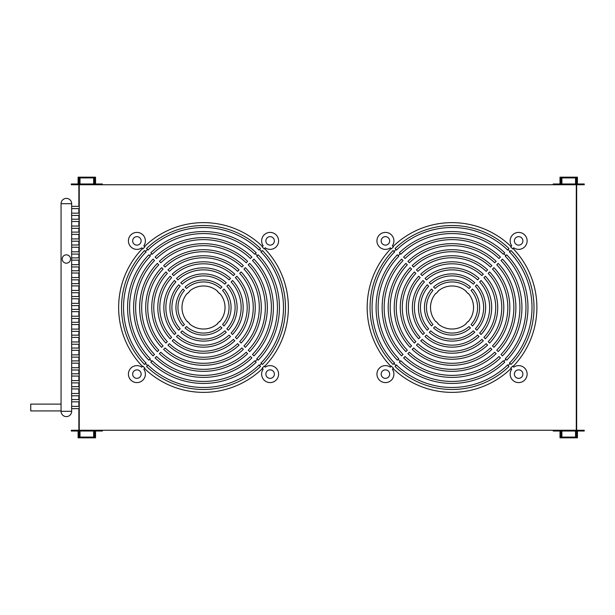 <?xml version="1.0" encoding="UTF-8"?>
<svg xmlns="http://www.w3.org/2000/svg" width="615" height="615" viewBox="0 0 615 615"><rect width="100%" height="100%" fill="white"/><g stroke="black" fill="none" stroke-linecap="round" stroke-linejoin="round"><path stroke-width="0.92" d="M79.243 430.254L79.243 436.319L80.004 436.319L80.004 431.015L93.641 431.015L93.641 436.319L94.395 436.319L94.395 430.254L79.243 430.254M94.395 184.746L94.395 178.681L93.641 178.681L93.641 183.985L80.004 183.985L80.004 178.681L79.243 178.681L79.243 184.746L94.395 184.746M102.359 430.254L94.779 430.254L94.779 437.073L78.866 437.073L78.866 430.254L71.294 430.254L71.294 431.015L78.113 431.015L78.113 437.834L95.54 437.834L95.54 431.015L102.359 431.015L102.359 430.254M94.779 184.746L102.359 184.746L102.359 183.985L95.54 183.985L95.54 177.166L78.113 177.166L78.113 183.985L71.294 183.985L71.294 184.746L78.866 184.746L78.866 177.927L94.779 177.927L94.779 184.754M78.866 184.746L78.866 206.348M78.866 208.623L78.866 213.167M78.866 215.442L78.866 219.224M78.866 221.5L78.866 226.043M78.866 228.319L78.866 232.109M78.866 234.384L78.866 238.928M78.866 241.203L78.866 244.993M78.866 247.261L78.866 251.812M78.866 254.08L78.866 257.87M78.866 260.145L78.866 264.688M78.866 266.964L78.866 270.754M78.866 273.022L78.866 277.573M78.866 279.84L78.866 283.63M78.866 285.906L78.866 290.449M78.866 292.725L78.866 296.515M78.866 298.79L78.866 303.333M78.866 305.609L78.866 309.391M78.866 311.667L78.866 316.21M78.866 318.485L78.866 322.275M78.866 324.551L78.866 329.094M78.866 331.37L78.866 335.16M78.866 337.427L78.866 341.978M78.866 344.246L78.866 348.036M78.866 350.312L78.866 354.855M78.866 357.131L78.866 360.92M78.866 363.188L78.866 367.739M78.866 370.007L78.866 373.797M78.866 376.072L78.866 380.616M78.866 382.891L78.866 386.681M78.866 388.957L78.866 393.5M78.866 395.776L78.866 399.558M78.866 401.833L78.866 406.377M78.866 408.652L78.866 430.254M79.627 437.073L79.627 436.319M79.627 178.681L79.627 177.927M553.185 184.746L560.765 184.746L560.765 177.927L576.67 177.927L576.67 184.746L584.25 184.746L584.25 183.985L577.431 183.985L577.431 177.166L560.004 177.166L560.004 183.985L553.185 183.985L553.185 184.746M560.765 430.254L553.185 430.254L553.185 431.015L560.004 431.015L560.004 437.834L577.431 437.834L577.431 431.015L584.25 431.015L584.25 430.254L576.67 430.254L576.67 437.073L560.765 437.073L560.765 430.246M576.67 430.254L576.67 184.746M575.917 177.927L575.917 178.681M575.917 436.319L575.917 437.073M576.293 184.746L576.293 178.681L575.54 178.681L575.54 183.985L561.902 183.985L561.902 178.681L561.141 178.681L561.141 184.746L576.293 184.746M561.141 430.254L561.141 436.319L561.902 436.319L561.902 431.015L575.54 431.015L575.54 436.319L576.293 436.319L576.293 430.254L561.141 430.254M79.243 215.442L71.663 215.442L71.54 214.304L71.663 213.167L79.243 213.167M79.243 228.319L71.663 228.319L71.54 227.181L71.663 226.043L79.243 226.043M79.243 241.203L71.663 241.203L71.54 240.065L71.663 238.928L79.243 238.928M79.243 254.08L71.663 254.08L71.54 252.942L71.663 251.812L79.243 251.812M79.243 266.964L71.663 266.964L71.54 265.826L71.663 264.688L79.243 264.688M79.243 279.84L71.663 279.84L71.54 278.71L71.663 277.573L79.243 277.573M79.243 292.725L71.663 292.725L71.54 291.587L71.663 290.449L79.243 290.449M79.243 305.609L71.663 305.609L71.54 304.471L71.663 303.333L79.243 303.333M79.243 318.485L71.663 318.485L71.54 317.348L71.663 316.21L79.243 316.21M79.243 331.37L71.663 331.37L71.54 330.232L71.663 329.094L79.243 329.094M79.243 344.246L71.663 344.246L71.54 343.108L71.663 341.978L79.243 341.978M79.243 357.131L71.663 357.131L71.54 355.993L71.663 354.855L79.243 354.855M79.243 370.007L71.663 370.007L71.54 368.877L71.663 367.739L79.243 367.739M79.243 382.891L71.663 382.891L71.54 381.754L71.663 380.616L79.243 380.616M79.243 395.776L71.663 395.776L71.54 394.638L71.663 393.5L79.243 393.5M79.243 408.652L71.663 408.652L71.54 407.514L71.663 406.377L79.243 406.377M79.243 208.623L71.663 208.608M71.663 206.348L79.243 206.348M79.243 221.5L71.663 221.485M71.663 219.224L79.243 219.224M79.243 234.384L71.663 234.369M71.663 232.109L79.243 232.109M79.243 247.261L71.663 247.245M71.663 244.993L79.243 244.993M79.243 260.145L71.663 260.13M71.663 257.87L79.243 257.87M79.243 273.022L71.663 273.014M71.663 270.754L79.243 270.754M79.243 285.906L71.663 285.89M71.663 283.63L79.243 283.63M79.243 298.79L71.663 298.775M71.663 296.515L79.243 296.515M79.243 311.667L71.663 311.651M71.663 309.391L79.243 309.391M79.243 324.551L71.663 324.536M71.663 322.275L79.243 322.275M79.243 337.427L71.663 337.412M71.663 335.16L79.243 335.16M79.243 350.312L71.663 350.296M71.663 348.036L79.243 348.036M79.243 363.188L71.663 363.181M71.663 360.92L79.243 360.92M79.243 376.072L71.663 376.057M71.663 373.797L79.243 373.797M79.243 388.957L71.663 388.941M71.663 386.681L79.243 386.681M79.243 401.833L71.663 401.818M71.663 399.558L79.243 399.558M141.796 367.178A8.487 8.487 0 0 0 130.411 368.639A8.487 8.487 0 0 0 130.895 380.108A8.487 8.487 0 0 0 142.365 380.6A8.487 8.487 0 0 0 143.833 369.215L144.886 368.154A84.355 84.355 0 0 1 142.849 366.125L141.796 367.178M261.56 251.489L262.49 250.559A81.987 81.987 0 0 1 262.49 364.441L261.56 363.511A80.673 80.673 0 0 1 259.522 365.548L260.453 366.479A81.987 81.987 0 0 1 146.562 366.479L147.492 365.548A80.673 80.673 0 0 1 146.462 364.541A80.673 80.673 0 0 1 145.455 363.511L144.525 364.441A81.987 81.987 0 0 1 144.525 250.559L145.455 251.489A80.673 80.673 0 0 1 147.492 249.452L146.562 248.522A81.987 81.987 0 0 1 260.453 248.522L259.522 249.452A80.673 80.673 0 0 1 261.56 251.489M262.49 368.516A84.862 84.862 0 0 1 144.525 368.516M262.128 368.154A84.355 84.355 0 0 0 264.166 366.125L265.219 367.178A8.487 8.487 0 0 1 276.604 368.639A8.487 8.487 0 0 1 276.112 380.108A8.487 8.487 0 0 1 264.65 380.6A8.487 8.487 0 0 1 263.182 369.215L262.128 368.154M264.527 248.522A84.862 84.862 0 0 1 264.527 366.479M264.166 248.875A84.355 84.355 0 0 0 262.128 246.846L263.182 245.785A8.487 8.487 0 0 1 264.65 234.4A8.487 8.487 0 0 1 276.112 234.892A8.487 8.487 0 0 1 276.604 246.361A8.487 8.487 0 0 1 265.219 247.822L264.166 248.875M143.833 245.785A8.487 8.487 0 0 0 142.365 234.4A8.487 8.487 0 0 0 130.895 234.892A8.487 8.487 0 0 0 130.411 246.361A8.487 8.487 0 0 0 141.796 247.822L142.849 248.875A84.355 84.355 0 0 1 144.886 246.846L143.833 245.785M390.325 367.178A8.487 8.487 0 0 0 378.932 368.639A8.487 8.487 0 0 0 379.424 380.108A8.487 8.487 0 0 0 390.894 380.6A8.487 8.487 0 0 0 392.355 369.215L393.416 368.154A84.355 84.355 0 0 1 391.378 366.125L390.325 367.178M510.081 251.489L511.011 250.559A81.987 81.987 0 0 1 511.011 364.441L510.081 363.511A80.673 80.673 0 0 1 508.052 365.548L508.982 366.479A81.987 81.987 0 0 1 395.091 366.479L396.022 365.548A80.673 80.673 0 0 1 394.991 364.541A80.673 80.673 0 0 1 393.984 363.511L393.054 364.441A81.987 81.987 0 0 1 393.054 250.559L393.984 251.489A80.673 80.673 0 0 1 396.022 249.452L395.091 248.522A81.987 81.987 0 0 1 508.982 248.522L508.052 249.452A80.673 80.673 0 0 1 510.081 251.489M511.011 368.516A84.862 84.862 0 0 1 393.054 368.516M510.658 368.154A84.355 84.355 0 0 0 512.695 366.125L513.748 367.178A8.487 8.487 0 0 1 525.133 368.639A8.487 8.487 0 0 1 524.641 380.108A8.487 8.487 0 0 1 513.171 380.6A8.487 8.487 0 0 1 511.711 369.215L510.658 368.154M513.048 248.522A84.862 84.862 0 0 1 513.048 366.479M512.695 248.875A84.355 84.355 0 0 0 511.68 247.853A84.355 84.355 0 0 0 510.658 246.846L511.711 245.785A8.487 8.487 0 0 1 513.171 234.4A8.487 8.487 0 0 1 524.641 234.892A8.487 8.487 0 0 1 525.133 246.361A8.487 8.487 0 0 1 513.748 247.822L512.695 248.875M392.355 245.785A8.487 8.487 0 0 0 390.894 234.4A8.487 8.487 0 0 0 379.424 234.892A8.487 8.487 0 0 0 378.932 246.361A8.487 8.487 0 0 0 390.325 247.822L391.378 248.875A84.355 84.355 0 0 1 393.416 246.846L392.355 245.785M149.676 359.291L148.799 360.167A75.937 75.937 0 0 1 148.799 254.833L150.229 256.255A73.923 73.923 0 0 0 150.229 358.745L149.676 359.291A74.699 74.699 0 0 0 151.713 361.328L152.266 360.782A73.923 73.923 0 0 0 254.748 360.782L256.178 362.204A75.937 75.937 0 0 1 150.836 362.204L151.713 361.328M151.713 253.672L150.836 252.796A75.937 75.937 0 0 1 256.178 252.796L254.748 254.218A73.923 73.923 0 0 0 152.266 254.218L151.713 253.672A74.699 74.699 0 0 0 149.676 255.709M259.584 249.382L258.861 250.105M259.023 249.944A79.965 79.965 0 0 0 147.984 249.944M148.146 250.105L147.423 249.382M145.394 251.42L146.116 252.142M145.955 251.981A79.965 79.965 0 0 0 145.955 363.019M146.116 362.858L145.394 363.58M398.205 359.291L397.328 360.167A75.937 75.937 0 0 1 397.328 254.833L398.758 256.255A73.923 73.923 0 0 0 398.758 358.745L398.205 359.291A74.699 74.699 0 0 0 400.242 361.328L400.788 360.782A73.923 73.923 0 0 0 503.278 360.782L504.7 362.204A75.937 75.937 0 0 1 399.366 362.204L400.242 361.328M400.242 253.672L399.366 252.796A75.937 75.937 0 0 1 504.7 252.796L503.278 254.218A73.923 73.923 0 0 0 400.788 254.218L400.242 253.672A74.699 74.699 0 0 0 398.205 255.709M508.113 249.382L507.39 250.105M507.552 249.944A79.965 79.965 0 0 0 396.514 249.944M396.675 250.105L395.952 249.382M393.915 251.42L394.638 252.142M394.476 251.981A79.965 79.965 0 0 0 394.476 363.019M394.638 362.858L393.915 363.58M66.358 263.174A4.167 4.167 0 0 1 62.192 259.007A4.167 4.167 0 0 1 66.358 254.841A4.167 4.167 0 0 1 70.533 259.007A4.167 4.167 0 0 1 66.358 263.174M61.062 404.109L30.75 404.109L30.75 410.928L61.062 410.928M133.901 377.11A4.244 4.244 0 0 1 133.901 371.106A4.244 4.244 0 0 1 139.897 371.106A4.244 4.244 0 0 1 139.897 377.11A4.244 4.244 0 0 1 133.901 377.11M133.901 237.89A4.244 4.244 0 0 1 139.897 237.89A4.244 4.244 0 0 1 139.897 243.894A4.244 4.244 0 0 1 133.901 243.894A4.244 4.244 0 0 1 133.901 237.89M273.114 377.11A4.244 4.244 0 0 1 267.118 377.11A4.244 4.244 0 0 1 267.118 371.106A4.244 4.244 0 0 1 273.114 371.106A4.244 4.244 0 0 1 273.114 377.11M273.114 237.89A4.244 4.244 0 0 1 273.114 243.894A4.244 4.244 0 0 1 267.118 243.894A4.244 4.244 0 0 1 267.118 237.89A4.244 4.244 0 0 1 273.114 237.89M382.422 377.11A4.244 4.244 0 0 1 382.422 371.106A4.244 4.244 0 0 1 388.426 371.106A4.244 4.244 0 0 1 388.426 377.11A4.244 4.244 0 0 1 382.422 377.11M382.422 237.89A4.244 4.244 0 0 1 388.426 237.89A4.244 4.244 0 0 1 388.426 243.894A4.244 4.244 0 0 1 382.422 243.894A4.244 4.244 0 0 1 382.422 237.89M521.643 377.11A4.244 4.244 0 0 1 515.639 377.11A4.244 4.244 0 0 1 515.639 371.106A4.244 4.244 0 0 1 521.643 371.106A4.244 4.244 0 0 1 521.643 377.11M521.643 237.89A4.244 4.244 0 0 1 521.643 243.894A4.244 4.244 0 0 1 515.639 243.894A4.244 4.244 0 0 1 515.639 237.89A4.244 4.244 0 0 1 521.643 237.89M217.456 291.518A21.218 21.218 0 0 1 219.494 293.547L219.709 293.34A21.517 21.517 0 0 1 219.709 321.66L219.494 321.453A21.218 21.218 0 0 1 217.456 323.482L217.672 323.698A21.517 21.517 0 0 1 189.343 323.698L189.558 323.482A21.218 21.218 0 0 1 187.521 321.453L187.306 321.66A21.517 21.517 0 0 1 187.306 293.34L187.521 293.547A21.218 21.218 0 0 1 189.558 291.518L189.343 291.302A21.517 21.517 0 0 1 217.672 291.302L217.456 291.518M465.986 291.518A21.218 21.218 0 0 1 468.015 293.547L468.23 293.34A21.517 21.517 0 0 1 468.23 321.66L468.015 321.453A21.218 21.218 0 0 1 465.986 323.482L466.201 323.698A21.517 21.517 0 0 1 437.872 323.698L438.088 323.482A21.218 21.218 0 0 1 436.05 321.453L435.835 321.66A21.517 21.517 0 0 1 435.835 293.34L436.05 293.547A21.218 21.218 0 0 1 438.088 291.518L437.872 291.302A21.517 21.517 0 0 1 466.201 291.302L465.986 291.518M505.315 358.745A73.923 73.923 0 0 0 505.315 256.255L506.737 254.833A75.937 75.937 0 0 1 506.737 360.167L505.315 358.745M401.603 259.107L403.033 260.537A67.873 67.873 0 0 0 403.033 354.463L401.603 355.893A69.887 69.887 0 0 1 401.603 259.107M405.885 351.619A63.845 63.845 0 0 1 405.885 263.381L407.307 264.811A61.831 61.831 0 0 0 407.307 350.189L405.885 351.619M411.581 269.086A55.781 55.781 0 0 0 411.581 345.914L410.159 347.337A57.795 57.795 0 0 1 410.159 267.663L411.581 269.086M414.433 343.062A51.752 51.752 0 0 1 414.433 271.938L415.863 273.368A49.738 49.738 0 0 0 415.863 341.632L414.433 343.062M418.715 276.22L420.137 277.642A43.688 43.688 0 0 0 420.137 337.358L418.715 338.78A45.702 45.702 0 0 1 418.715 276.22M422.989 334.506A39.66 39.66 0 0 1 422.989 280.494L424.419 281.924A37.646 37.646 0 0 0 424.419 333.076L422.989 334.506M428.693 286.198A31.596 31.596 0 0 0 428.693 328.802L427.271 330.224A33.61 33.61 0 0 1 427.271 284.776L428.693 286.198M431.553 325.95A27.567 27.567 0 0 1 431.553 289.05L432.975 290.48A25.553 25.553 0 0 0 432.975 324.52L431.553 325.95M502.463 355.893L501.033 354.463A67.873 67.873 0 0 0 501.033 260.537L502.463 259.107A69.887 69.887 0 0 1 502.463 355.893M498.188 263.381A63.845 63.845 0 0 1 498.188 351.619L496.759 350.189A61.831 61.831 0 0 0 496.759 264.811L498.188 263.381M492.484 345.914A55.781 55.781 0 0 0 492.484 269.086L493.907 267.663A57.795 57.795 0 0 1 493.907 347.337L492.484 345.914M489.632 271.938A51.752 51.752 0 0 1 489.632 343.062L488.202 341.632A49.738 49.738 0 0 0 488.202 273.368L489.632 271.938M485.35 338.78L483.928 337.358A43.688 43.688 0 0 0 483.928 277.642L485.35 276.22A45.702 45.702 0 0 1 485.35 338.78M481.076 280.494A39.66 39.66 0 0 1 481.076 334.506L479.646 333.076A37.646 37.646 0 0 0 479.646 281.924L481.076 280.494M475.372 328.802A31.596 31.596 0 0 0 475.372 286.198L476.794 284.776A33.61 33.61 0 0 1 476.794 330.224L475.372 328.802M472.52 289.05A27.567 27.567 0 0 1 472.52 325.95L471.09 324.52A25.553 25.553 0 0 0 471.09 290.48L472.52 289.05M470.483 327.98A27.567 27.567 0 0 1 433.59 327.98L435.013 326.557A25.553 25.553 0 0 0 469.053 326.557L470.483 327.98M430.731 330.839A31.596 31.596 0 0 0 473.335 330.839L474.765 332.261A33.61 33.61 0 0 1 429.308 332.261L430.731 330.839M479.039 336.543A39.66 39.66 0 0 1 425.026 336.543L426.456 335.114A37.646 37.646 0 0 0 477.617 335.114L479.039 336.543M420.752 340.818L422.174 339.395A43.688 43.688 0 0 0 481.891 339.395L483.321 340.818A45.702 45.702 0 0 1 420.752 340.818M487.595 345.1A51.752 51.752 0 0 1 416.47 345.1L417.9 343.67A49.738 49.738 0 0 0 486.173 343.67L487.595 345.1M413.618 347.952A55.781 55.781 0 0 0 490.447 347.952L491.869 349.374A57.795 57.795 0 0 1 412.196 349.374L413.618 347.952M496.151 353.648A63.845 63.845 0 0 1 407.922 353.648L409.344 352.226A61.831 61.831 0 0 0 494.721 352.226L496.151 353.648M403.64 357.93L405.07 356.5A67.873 67.873 0 0 0 499.003 356.5L500.426 357.93A69.887 69.887 0 0 1 403.64 357.93M433.59 287.021A27.567 27.567 0 0 1 470.483 287.021L469.053 288.443A25.553 25.553 0 0 0 435.013 288.443L433.59 287.021M473.335 284.161A31.596 31.596 0 0 0 430.731 284.161L429.308 282.739A33.61 33.61 0 0 1 474.765 282.739L473.335 284.161M425.026 278.457A39.66 39.66 0 0 1 479.039 278.457L477.617 279.887A37.646 37.646 0 0 0 426.456 279.887L425.026 278.457M483.321 274.182L481.891 275.605A43.688 43.688 0 0 0 422.174 275.605L420.752 274.182A45.702 45.702 0 0 1 483.321 274.182M416.47 269.9A51.752 51.752 0 0 1 487.595 269.9L486.173 271.33A49.738 49.738 0 0 0 417.9 271.33L416.47 269.9M490.447 267.048A55.781 55.781 0 0 0 413.618 267.048L412.196 265.626A57.795 57.795 0 0 1 491.869 265.626L490.447 267.048M407.922 261.352A63.845 63.845 0 0 1 496.151 261.352L494.721 262.774A61.831 61.831 0 0 0 409.344 262.774L407.922 261.352M500.426 257.07L499.003 258.5A67.873 67.873 0 0 0 405.07 258.5L403.64 257.07A69.887 69.887 0 0 1 500.426 257.07M256.786 358.745A73.923 73.923 0 0 0 256.786 256.255L258.208 254.833A75.937 75.937 0 0 1 258.208 360.167L256.786 358.745M153.081 259.107L154.503 260.537A67.873 67.873 0 0 0 154.503 354.463L153.081 355.893A69.887 69.887 0 0 1 153.081 259.107M157.355 351.619A63.845 63.845 0 0 1 157.355 263.381L158.778 264.811A61.831 61.831 0 0 0 158.778 350.189L157.355 351.619M163.06 269.086A55.781 55.781 0 0 0 163.06 345.914L161.63 347.337A57.795 57.795 0 0 1 161.63 267.663L163.06 269.086M165.912 343.062A51.752 51.752 0 0 1 165.912 271.938L167.334 273.368A49.738 49.738 0 0 0 167.334 341.632L165.912 343.062M170.186 276.22L171.616 277.642A43.688 43.688 0 0 0 171.616 337.358L170.186 338.78A45.702 45.702 0 0 1 170.186 276.22M174.468 334.506A39.66 39.66 0 0 1 174.468 280.494L175.89 281.924A37.646 37.646 0 0 0 175.89 333.076L174.468 334.506M180.172 286.198A31.596 31.596 0 0 0 180.172 328.802L178.742 330.224A33.61 33.61 0 0 1 178.742 284.776L180.172 286.198M183.024 325.95A27.567 27.567 0 0 1 183.024 289.05L184.454 290.48A25.553 25.553 0 0 0 184.454 324.52L183.024 325.95M253.934 355.893L252.511 354.463A67.873 67.873 0 0 0 252.511 260.537L253.934 259.107A69.887 69.887 0 0 1 253.934 355.893M249.659 263.381A63.845 63.845 0 0 1 249.659 351.619L248.229 350.189A61.831 61.831 0 0 0 248.229 264.811L249.659 263.381M243.955 345.914A55.781 55.781 0 0 0 243.955 269.086L245.377 267.663A57.795 57.795 0 0 1 245.377 347.337L243.955 345.914M241.103 271.938A51.752 51.752 0 0 1 241.103 343.062L239.681 341.632A49.738 49.738 0 0 0 239.681 273.368L241.103 271.938M236.829 338.78L235.399 337.358A43.688 43.688 0 0 0 235.399 277.642L236.829 276.22A45.702 45.702 0 0 1 236.829 338.78M232.547 280.494A39.66 39.66 0 0 1 232.547 334.506L231.125 333.076A37.646 37.646 0 0 0 231.125 281.924L232.547 280.494M226.843 328.802A31.596 31.596 0 0 0 226.843 286.198L228.273 284.776A33.61 33.61 0 0 1 228.273 330.224L226.843 328.802M223.991 289.05A27.567 27.567 0 0 1 223.991 325.95L222.561 324.52A25.553 25.553 0 0 0 222.561 290.48L223.991 289.05M221.954 327.98A27.567 27.567 0 0 1 185.061 327.98L186.483 326.557A25.553 25.553 0 0 0 220.524 326.557L221.954 327.98M182.209 330.839A31.596 31.596 0 0 0 224.806 330.839L226.235 332.261A33.61 33.61 0 0 1 180.779 332.261L182.209 330.839M230.51 336.543A39.66 39.66 0 0 1 176.497 336.543L177.927 335.114A37.646 37.646 0 0 0 229.088 335.114L230.51 336.543M172.223 340.818L173.645 339.395A43.688 43.688 0 0 0 233.362 339.395L234.792 340.818A45.702 45.702 0 0 1 172.223 340.818M239.066 345.1A51.752 51.752 0 0 1 167.949 345.1L169.371 343.67A49.738 49.738 0 0 0 237.644 343.67L239.066 345.1M165.097 347.952A55.781 55.781 0 0 0 241.918 347.952L243.348 349.374A57.795 57.795 0 0 1 163.667 349.374L165.097 347.952M247.622 353.648A63.845 63.845 0 0 1 159.393 353.648L160.815 352.226A61.831 61.831 0 0 0 246.2 352.226L247.622 353.648M155.118 357.93L156.541 356.5A67.873 67.873 0 0 0 250.474 356.5L251.896 357.93A69.887 69.887 0 0 1 155.118 357.93M185.061 287.021A27.567 27.567 0 0 1 221.954 287.021L220.524 288.443A25.553 25.553 0 0 0 186.483 288.443L185.061 287.021M224.806 284.161A31.596 31.596 0 0 0 182.209 284.161L180.779 282.739A33.61 33.61 0 0 1 226.235 282.739L224.806 284.161M176.497 278.457A39.66 39.66 0 0 1 230.51 278.457L229.088 279.887A37.646 37.646 0 0 0 177.927 279.887L176.497 278.457M234.792 274.182L233.362 275.605A43.688 43.688 0 0 0 173.645 275.605L172.223 274.182A45.702 45.702 0 0 1 234.792 274.182M167.949 269.9A51.752 51.752 0 0 1 239.066 269.9L237.644 271.33A49.738 49.738 0 0 0 169.371 271.33L167.949 269.9M241.918 267.048A55.781 55.781 0 0 0 165.097 267.048L163.667 265.626A57.795 57.795 0 0 1 243.348 265.626L241.918 267.048M159.393 261.352A63.845 63.845 0 0 1 247.622 261.352L246.2 262.774A61.831 61.831 0 0 0 160.815 262.774L159.393 261.352M251.896 257.07L250.474 258.5A67.873 67.873 0 0 0 156.541 258.5L155.118 257.07A69.887 69.887 0 0 1 251.896 257.07M509.589 363.019A79.965 79.965 0 0 0 509.589 251.981M396.514 365.056A79.965 79.965 0 0 0 507.552 365.056M261.06 363.019A79.965 79.965 0 0 0 261.06 251.981M147.984 365.056A79.965 79.965 0 0 0 259.023 365.056M68.326 255.333L69.441 256.194M395.952 365.618L396.675 364.895M507.39 364.895L508.113 365.618M510.15 363.58L509.428 362.858M509.428 252.142L510.15 251.42M147.423 365.618L148.146 364.895M258.861 364.895L259.584 365.618M261.621 363.58L260.898 362.858M260.898 252.142L261.621 251.42M393.054 246.484A84.862 84.862 0 0 1 511.011 246.484M391.017 366.479A84.862 84.862 0 0 1 391.017 248.522M144.525 246.484A84.862 84.862 0 0 1 262.49 246.484M142.488 366.479A84.862 84.862 0 0 1 142.488 248.522M576.293 430.246L576.293 184.754L79.243 184.754L79.243 430.246L576.293 430.246M61.062 203.696L71.663 203.696A5.304 5.304 0 0 0 66.358 198.391A5.304 5.304 0 0 0 61.062 203.696L61.062 411.304L71.663 411.304L71.663 408.652M255.302 253.672A74.699 74.699 0 0 1 257.339 255.709M503.823 253.672A74.699 74.699 0 0 1 505.861 255.709M505.861 359.291A74.699 74.699 0 0 1 503.823 361.328M257.339 359.291A74.699 74.699 0 0 1 255.302 361.328M61.062 411.304A5.304 5.304 0 0 0 66.358 416.609A5.304 5.304 0 0 0 71.663 411.304M71.663 406.377L71.663 395.776M71.663 393.5L71.663 382.891M71.663 380.616L71.663 370.007M71.663 367.739L71.663 357.131M71.663 354.855L71.663 344.246M71.663 341.978L71.663 331.37M71.663 329.094L71.663 318.485M71.663 316.21L71.663 305.609M71.663 303.333L71.663 292.725M71.663 290.449L71.663 279.84M71.663 277.573L71.663 266.964M71.663 264.688L71.663 254.08M71.663 251.812L71.663 241.203M71.663 238.928L71.663 228.319M71.663 226.043L71.663 215.442M71.663 213.167L71.663 203.696"/></g></svg>
